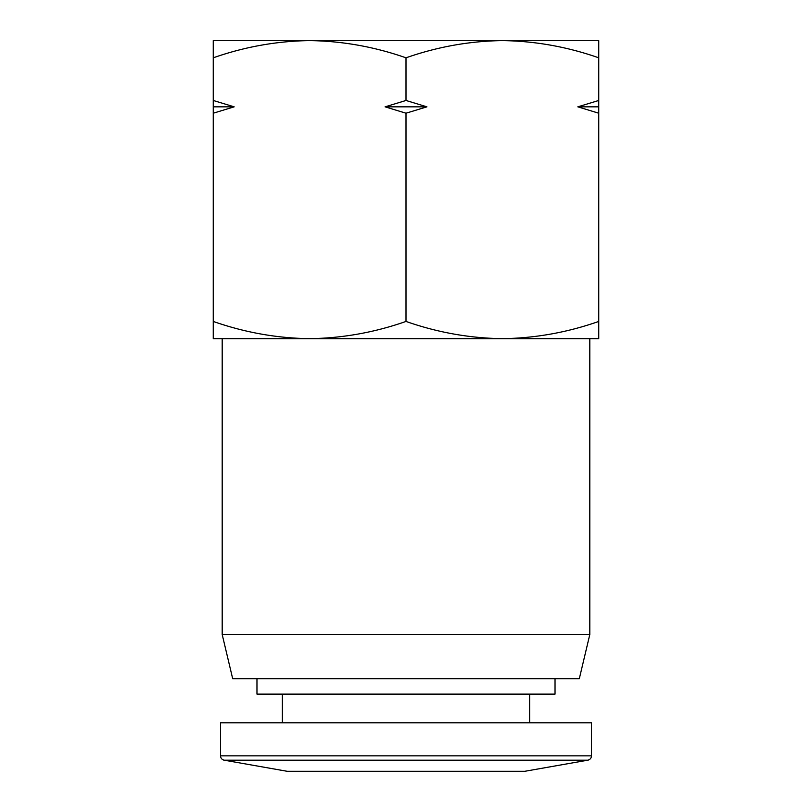 <?xml version="1.0" encoding="UTF-8"?>
<svg xmlns="http://www.w3.org/2000/svg" width="812" height="812" viewBox="0 0 812 812"><rect width="100%" height="100%" fill="white"/><g stroke="black" fill="none" stroke-linecap="round" stroke-linejoin="round"><path stroke-width="1.22" d="M224.193 760.184A4.415 4.415 0 0 1 220.539 755.84L591.461 755.84A4.415 4.415 0 0 1 587.807 760.184L524.785 771.298A6.628 6.628 0 0 1 523.638 771.4L288.361 771.4A6.628 6.628 0 0 1 287.215 771.298L224.193 760.184L587.807 760.184M589.806 338.665L222.194 338.665L222.194 634.517L589.806 634.517L589.806 338.665M222.194 634.517L232.679 678.67L579.321 678.67L589.806 634.517M256.968 678.67L256.968 694.128L555.032 694.128L555.032 678.67M282.363 694.128L282.363 722.832M529.637 694.128L529.637 722.832M254.582 40.6L309.626 40.6C276.79 41.057 244.676 46.802 213.251 57.814L213.251 40.6L309.626 40.6L254.582 40.6M598.748 57.814L598.748 40.6L502.374 40.6C469.539 41.057 437.414 46.802 406 57.814C374.586 46.802 342.461 41.057 309.626 40.6L502.374 40.6C535.209 41.057 567.324 46.802 598.748 57.814L598.748 100.465L577.829 106.839L598.748 113.213L598.748 321.44C567.324 332.463 535.209 338.198 502.374 338.665C469.539 338.198 437.414 332.463 406 321.44C374.586 332.463 342.461 338.198 309.626 338.665L213.251 338.665L213.251 57.814M220.539 755.84L220.539 722.832L591.461 722.832L591.461 755.84M598.748 321.44L598.748 338.665L502.374 338.665M309.626 338.665C276.79 338.198 244.676 332.463 213.251 321.44M406 321.44L406 113.213L385.081 106.839L406 100.465L406 57.814M213.251 113.213L234.171 106.839L213.251 100.465M406 113.213L426.919 106.839L406 100.465M598.748 100.465L598.748 113.213M234.171 106.839L213.251 106.839M426.919 106.839L385.081 106.839M598.748 106.839L577.829 106.839M287.215 771.298L524.785 771.298"/></g></svg>
